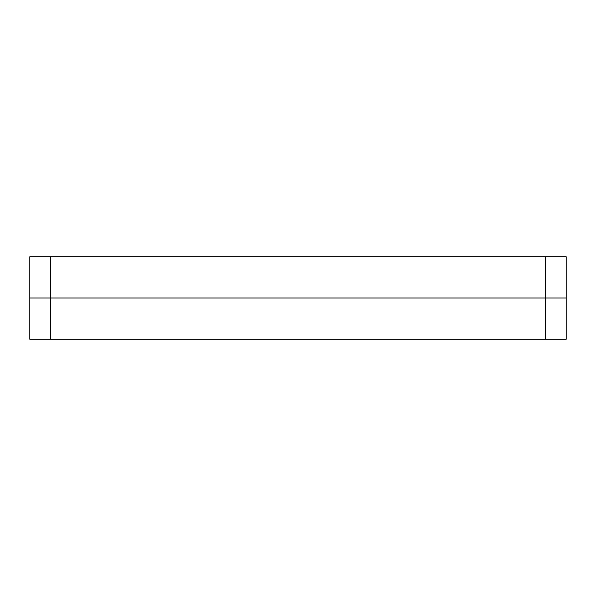<?xml version="1.0" encoding="UTF-8"?>
<svg xmlns="http://www.w3.org/2000/svg" width="596" height="596" viewBox="0 0 596 596"><rect width="100%" height="100%" fill="white"/><g stroke="black" fill="none" stroke-linecap="round" stroke-linejoin="round"><path stroke-width="0.89" d="M29.8 298L29.8 256.742L29.8 298L50.429 298L29.8 298L29.8 339.258L566.2 339.258L566.2 298L566.2 339.258M50.429 339.258L50.429 298L566.2 298L545.571 298L545.571 339.258M566.2 256.742L566.2 298L566.2 256.742L29.8 256.742M50.429 256.742L50.429 298L545.571 298L545.571 256.742"/></g></svg>
